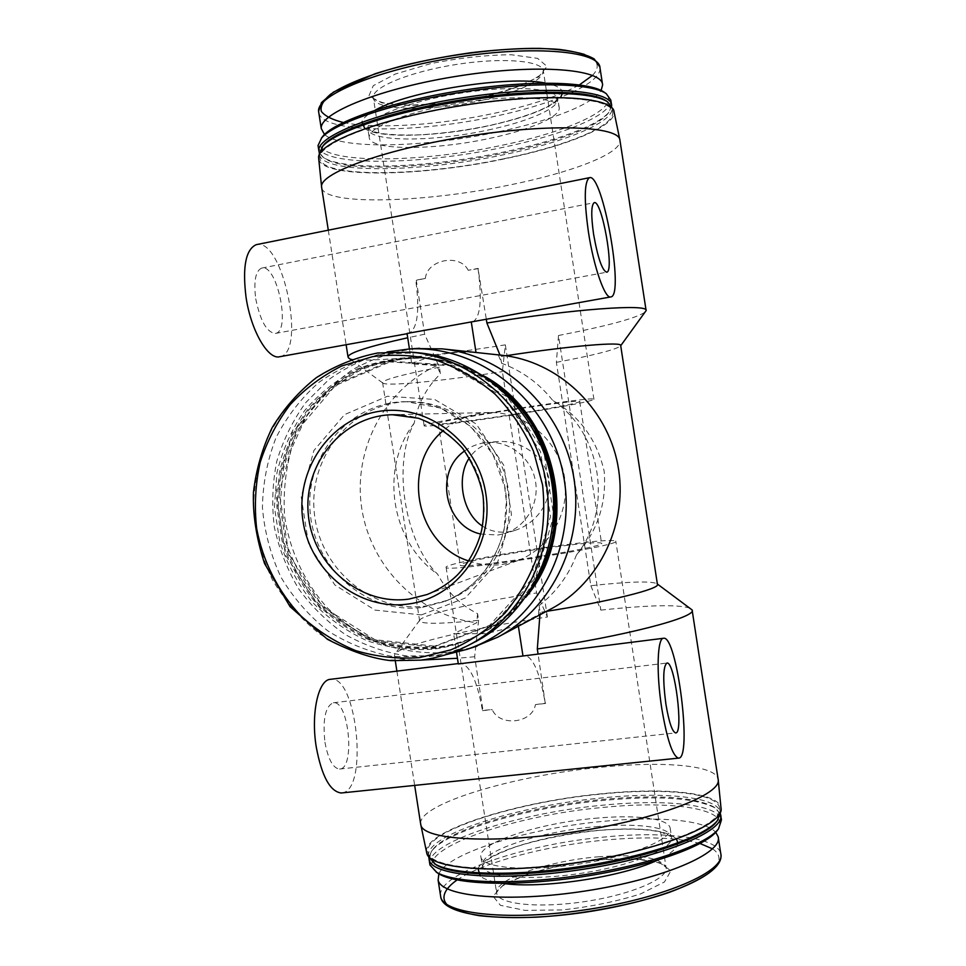 <?xml version="1.0" encoding="UTF-8"?>
<svg xmlns="http://www.w3.org/2000/svg" width="966" height="966" viewBox="0 0 966 966"><rect width="100%" height="100%" fill="white"/><g stroke="black" fill="none" stroke-linecap="round" stroke-linejoin="round"><path stroke-width="0.72" stroke-dasharray="4.83 3.62" d="M547.094 547.951C579.95 543.423 598.111 541.841 601.564 543.194C608.556 546.961 458.295 570.218 460.239 565.074C457.92 562.949 504.747 553.832 547.094 547.951M526.144 412.301C558.891 406.867 576.75 403.317 579.745 401.651C585.541 397.666 435.147 420.947 438.298 423.543C436.596 425.39 483.918 419.256 526.144 412.301M482.493 526.108C490.016 531.131 498.746 533.027 508.684 531.807L514.938 530.419C536.758 523.487 552.842 500.823 548.724 477.832C543.773 455.191 520.457 439.904 497.731 441.559C485.149 443.068 475.707 448.502 469.416 457.86M407.048 333.463L408.823 333.403C417.541 328.706 419.86 310.98 415.766 280.225L425.378 278.401L416.298 280.345L424.654 334.224L439.385 367.213L440.411 373.842C426.525 387.39 417.795 403.812 414.209 423.084C392.075 462.943 404.428 542.131 437.658 574.239C446.884 591.615 460.19 604.776 477.59 613.724L478.617 620.329C441.691 623.964 422.033 624.205 419.655 621.078L419.715 620.196C422.396 614.461 477.941 601.866 536.601 592.955L502.38 371.608L505.339 344.85C432.104 356.683 357.746 363.53 348.931 358.205M439.385 367.213C402.955 374.458 384.021 379.541 382.584 382.451L382.729 382.947C385.567 386.666 442.899 380.954 502.38 371.608M546.442 611.345L540.115 612.323L539.088 605.658L538.485 614.738L518.247 625.425L518.38 626.234M518.247 625.425L486.393 633.684L453.634 633.72L456.532 652.436M501.825 355.246L476.009 352.481M498.311 354.92L501.62 363.264L499.953 355.041M472.857 321.835C480.5 317.307 482.215 299.508 478.001 268.427L486.345 319.408M478.617 620.329L474.656 656.747L482.964 710.372L492.201 709.575C499.482 727.036 532.544 723.389 535.418 704.612L545.283 703.477C540.079 673.374 533.256 657.339 524.828 655.359M545.283 703.477L538.038 653.74M540.115 612.323L539.922 614.799M409.451 348.992L411.745 363.808L436.861 365.631L440.411 373.842M477.59 613.724L476.721 622.756L453.634 633.72M458.258 663.57L460.42 663.304C469.899 665.115 477.264 680.909 482.505 710.686L482.964 710.372M460.42 663.304L458.319 663.944M424.654 334.224L407.712 337.774M590.842 585.722L600.84 610.114L558.493 335.504L556.38 362.347L590.842 585.722C627.852 581.677 649.804 580.94 656.663 583.512L657.411 584.273M556.38 362.347C593.812 355.234 615.137 349.825 620.377 346.154L620.691 345.587M505.918 355.742L500.581 356.575M539.088 605.658C556.307 592.11 568.757 575.217 576.436 554.967C597.519 531.385 606.757 503.455 604.161 471.203C596.928 439.808 579.721 416.153 552.564 400.238C539.209 383.369 522.232 371.053 501.62 363.264M421.744 660.032C404.839 660.068 395.758 658.727 394.539 655.999L394.72 654.332C399.658 645.179 473.159 627.888 547.408 617.02L536.601 592.955M474.656 656.747L457.437 658.281M411.745 363.808C432.104 354.655 453.525 350.9 476.021 352.542M478.472 268.572L468.22 270.287L478.001 268.427M420.584 823.443C419.534 803.591 513.707 775.746 598.413 767.499C660.986 760.858 715.238 764.831 718.088 779.043L718.233 780.117M321.763 188.201C326.556 205.722 424.919 202.594 508.514 185.218C570.435 172.854 621.331 153.691 619.979 140.517L619.81 139.575M558.493 335.504C608.339 325.796 637.367 317.886 645.554 311.789M600.84 610.114C650.227 604.861 680.209 604.33 690.799 608.495M535.418 704.612L545.693 703.176M547.408 617.02L505.339 344.85M468.22 270.287C459.816 253.177 427.044 259.504 425.378 278.401M482.505 710.686L492.201 709.575M481.72 97.143L515.252 87.809L538.654 76.906L546.998 66.388L537.603 58.371L511.243 54.736C486.357 54.965 459.635 57.888 431.09 63.502L395.299 74.032L373.274 85.672L368.891 95.936L381.86 102.879L408.703 105.427C431.85 104.823 456.181 102.058 481.72 97.143M324.467 134.479C341.324 149.839 426.163 147.436 498.432 131.787C549.618 121.052 592.846 104.4 601.118 90.442M489.388 138.428C529.078 130.181 560.304 117.055 559.242 107.818C559.229 97.361 515.168 94.294 463.052 102.42C410.924 110.426 368.022 126.969 369.217 137.232C368.795 150.756 433.601 150.587 489.388 138.428M321.388 138.162C304.592 163.604 410.997 165.126 501.33 145.407C571.148 131.171 624.495 106.26 604.257 92.277M318.297 147.122C323.308 166.671 420.077 165.174 502.091 147.532C562.804 135.035 612.432 114.785 610.838 100.162M319.311 152.845L322.523 156.758C340.829 171.344 428.24 168.06 502.815 152.217C553.784 141.688 597.471 125.93 608.713 112.454L611.635 106.369M322.233 146.796C319.444 151.107 320.072 154.814 324.105 157.917C342.157 172.31 428.771 169.026 502.682 153.34C553.204 142.908 596.457 127.331 607.554 114.036C611.756 109.061 611.357 104.726 606.346 101.019M319.396 154.5C322.487 174.146 420.295 172.576 503.214 154.838C563.939 142.413 613.603 122.441 612.07 108.156L612.046 107.975M503.817 158.75C564.542 146.361 614.243 126.546 612.722 112.454C612.951 97.276 546.007 92.736 464.718 105.403C383.405 117.912 318.08 142.92 319.963 157.772C319.758 178.142 419.377 176.79 503.817 158.75M318.768 159.245C322.825 178.541 420.947 176.657 504.143 158.931C565.931 146.337 616.405 126.099 614.05 111.851M426.477 851.758C424.122 830.47 517.704 801.502 602.144 793.702C664.693 787.314 718.873 792.446 721.01 807.999M601.89 793.992C663.316 787.725 716.603 792.651 719.573 807.745C724.524 823.43 662.543 849.186 581.604 861.624C500.714 874.23 430.993 868.869 428.071 852.881C421.43 831.823 516.206 801.852 601.89 793.992M428.578 856.456C424.05 835.131 517.776 805.608 602.494 797.88C663.92 791.649 717.231 796.721 720.225 812.008L720.322 812.599M434.35 863.616C429.447 859.68 428.783 855.2 432.357 850.165C446.364 829.722 528.414 806.393 602.434 799.474C656.771 794.45 693.721 796.853 713.282 806.67C719.779 810.764 720.853 815.787 716.53 821.74M428.904 857.663L431.21 851.722C445.423 831.002 528.209 807.431 602.893 800.464C657.725 795.416 695.037 797.856 714.852 807.805L720.382 813.855M429.689 863.278C428.252 841.519 520.372 812.635 603.617 805.113C665.055 798.967 718.402 804.316 721.445 819.929M436.173 872.044C409.427 851.215 510.664 815.449 603.533 807.383C674.98 800.065 733.689 809.411 717.134 830.651M594.404 818.347C634.59 814.41 668.267 818.166 670.163 828.043C673.399 838.85 632.633 855.852 580.747 863.821C528.897 871.912 483.085 868.313 480.983 857.325C476.323 843.499 537.748 823.31 594.404 818.347M438.842 873.819C448.176 852.58 530.455 827.814 604.873 821.185C657.798 816.077 704.733 819.965 715.758 832.294M599.512 859.752L634.179 858.822L659.73 862.662L670.911 870.801L664.499 881.934L640.675 893.876C617.045 901.411 590.842 906.772 562.079 909.948L524.912 910.37L500.436 905.335L493.071 896.231L503.165 885.073L527.786 874.085C549.895 867.468 573.804 862.686 599.512 859.752M341.964 792.905C368.819 790.526 356.913 674.606 330.601 679.303M324.95 742.286C328.138 759.312 332.992 768.236 339.537 769.057C355.512 769.262 348.919 700.012 333.342 702.765C325.325 706.194 322.523 719.368 324.95 742.286M279.766 356.708C306.524 353.484 283.376 238.687 256.847 244.543M255.736 298.808C260.313 321.05 266.87 332.594 275.431 333.427C291.225 331.495 276.988 263.223 261.677 268.089C255.531 270.915 253.551 281.154 255.736 298.808M414.209 423.084C379.348 468.498 390.699 541.346 437.658 574.239M576.436 554.967C613.688 509.529 601.866 432.635 552.564 400.238M538.485 614.738L550.789 609.039M436.861 365.631C383.937 389.503 352.626 450.47 361.815 508.72C370.775 567.018 419.099 615.728 476.721 622.756M414.957 348.593C392.582 351.805 371.596 358.954 351.998 370.05C333.681 383.164 318.2 399.151 305.546 418.012L291.442 448.864C285.356 470.961 283.098 493.529 284.656 516.544C289.703 550.753 304.58 582.583 327.534 608.037C344.15 623.686 362.842 635.942 383.623 644.805C405.177 651.446 427.189 653.97 449.661 652.4L472.628 647.522M387.149 351.926C366.054 357.625 346.613 366.839 328.838 379.553L305.751 402.568C292.855 420.403 283.207 439.965 276.795 461.265C272.412 483.121 271.603 505.17 274.38 527.4C279.198 549.292 287.313 569.819 298.76 588.982C311.909 606.938 327.534 622.201 345.647 634.759C364.846 645.457 385.229 652.533 406.783 655.986L439.24 655.709L445.58 654.779M482.988 375.46C465.515 365.679 447.053 359.932 427.588 358.205C404.911 357.577 383.079 361.296 362.093 369.338C342.169 379.698 324.83 393.464 310.11 410.622C297.274 429.327 288.134 449.83 282.712 472.132L280.2 506.256L285.405 540.175C292.565 562.115 303.252 582.075 317.452 600.055C333.391 616.417 351.636 629.289 372.164 638.695C393.56 645.759 415.465 648.536 437.888 647.003C452.849 645.095 467.146 640.724 480.778 633.901C498.202 625.062 513.212 612.855 525.782 597.278M493.674 383.079C472.954 368.614 450.385 360.27 425.982 358.072C403.245 357.444 381.353 361.163 360.306 369.241C340.322 379.626 322.946 393.44 308.178 410.659C295.306 429.411 286.153 449.975 280.708 472.35L278.196 506.57L283.412 540.586C290.597 562.598 301.307 582.619 315.556 600.659C331.543 617.069 349.825 629.989 370.425 639.42C391.87 646.52 413.846 649.297 436.33 647.763C451.327 645.843 465.672 641.472 479.329 634.626C501.173 623.505 519.02 607.373 532.87 586.229M435.533 646.254L492.95 624.471L535.418 577.982L553.735 515.868L543.725 450.989L507.452 397.05L452.788 365.148L391.29 361.332L335.359 385.567L295.644 432.406L279.259 492.491L288.931 554.484L322.849 606.877L374.917 639.709L435.533 646.254M503.721 391.665C480.452 371.922 454.177 360.704 424.907 357.975C402.122 357.348 380.193 361.079 359.111 369.169C339.09 379.59 321.678 393.416 306.874 410.671C293.99 429.472 284.813 450.071 279.367 472.483L276.844 506.788L282.084 540.863C289.281 562.924 300.015 582.993 314.276 601.057C330.3 617.503 348.617 630.46 369.254 639.903C390.747 647.015 412.748 649.804 435.28 648.271C450.313 646.351 464.682 641.967 478.375 635.109C504.542 621.693 524.743 601.504 538.992 574.529M534.355 431.319C508.092 387.704 470.961 363.204 422.963 357.818C400.105 357.179 378.092 360.922 356.949 369.048C336.856 379.505 319.396 393.391 304.544 410.707C291.611 429.568 282.41 450.253 276.952 472.748L274.429 507.174L279.681 541.371C286.902 563.516 297.673 583.645 311.982 601.794C328.054 618.3 346.444 631.293 367.14 640.784C388.706 647.92 410.791 650.722 433.396 649.188C448.478 647.268 462.895 642.861 476.636 635.99C519.177 613.132 544.522 576.569 552.685 526.313M432.261 647.039L489.702 625.243L532.194 578.706L550.523 516.532L540.489 451.581L504.192 397.581L449.492 365.643L387.958 361.815L332.002 386.074L292.275 432.949L275.89 493.107L285.574 555.16L319.517 607.614L371.608 640.482L432.261 647.039M425.885 605.996L448.248 600.103C490.595 583.367 517.015 533.365 507.657 485.741C498.625 438.045 455.505 401.47 409.97 401.687C354.498 401.301 309.096 454.298 314.155 510.905C318.188 567.585 371.294 613.627 425.885 605.996M418.387 352.807L383.019 353.991C359.871 359.159 338.607 368.541 319.203 382.138C301.392 397.823 286.999 416.334 276.022 437.683C267.316 460.142 262.788 483.519 262.438 507.814C264.539 532.049 270.721 555.184 280.973 577.185C293.398 598.002 308.975 615.873 327.728 630.798C347.893 643.597 369.604 652.183 392.86 656.566L427.998 656.651C444.155 654.61 459.575 649.84 474.246 642.33M529.404 412.216C568.745 405.696 590.262 401.433 593.945 399.405C601.142 394.587 420.113 422.613 424.134 425.692C422.166 427.902 478.979 420.536 529.404 412.216M550.197 546.792C589.671 541.358 611.526 539.451 615.777 541.069C624.398 545.548 443.539 573.538 446.111 567.344C443.406 564.76 499.615 553.832 550.197 546.792M480.73 534.041L497.985 535.019L504.312 533.618C525.758 527.315 539.861 503.31 535.321 480.404C531.01 457.449 508.985 440.411 486.731 442.537C478.629 443.309 471.275 446.111 464.694 450.929M468.715 560.968C479.728 564.832 491.006 565.991 502.537 564.446L517.691 560.606C550.463 548.543 571.172 510.772 564.096 474.849C557.297 438.878 524.019 411.516 489.122 412.518C471.831 413.134 456.628 419.087 443.515 430.389M343.304 122.501C376.136 129.42 439.651 125.157 495.051 113.131C531.336 105.246 559.471 95.827 579.443 84.875M592.472 75.384C597.894 69.806 598.654 64.807 594.718 60.375M318.852 113.082C323.827 133.694 417.083 133.549 496.005 116.077C554.363 103.773 601.721 83.161 599.983 67.825L599.862 67.004M364.882 128.611C378.394 138.718 437.767 136.882 488.639 125.797C526.82 117.393 550.813 107.938 560.642 97.445M562.381 93.352C562.635 88.715 556.935 85.298 545.283 83.088M375.122 110.209C367.201 114.519 362.781 118.48 361.839 122.102M488.084 130.024C527.774 121.728 558.964 108.397 557.877 98.918C557.817 88.196 513.707 84.875 461.591 93.014C409.463 101.019 366.597 117.804 367.841 128.333C367.466 142.195 432.309 142.28 488.084 130.024M595.696 826.679C635.882 822.79 669.595 826.751 671.515 836.87C674.799 847.931 634.07 865.186 582.196 873.143C530.346 881.233 484.485 877.394 482.348 866.152C477.639 851.988 539.016 831.545 595.696 826.679M478.061 868.893C482.36 853.859 542.542 835.192 597.471 830.422C640.168 826.872 666.528 829.77 676.574 839.116M677.806 842.956C677.492 848.269 670.585 854.065 657.097 860.332M502.972 883.419C491.646 881.898 484.075 879.434 480.271 876.029M440.472 895.24C438.709 872.564 527.062 843.535 607.276 836.749C666.395 831.122 717.666 837.437 720.781 853.715L720.914 854.584M457.075 879.954C484.268 861.769 548.591 845.069 607.252 839.865C646.858 836.375 677.794 837.594 700.084 843.511M712.534 848.86C718.728 852.93 720.443 857.808 717.714 863.507M422.504 607.324L445.012 601.407C487.613 584.563 514.19 534.246 504.771 486.296C495.679 438.286 452.281 401.458 406.481 401.687C350.67 401.288 305.014 454.636 310.11 511.606C314.179 568.648 367.599 615.004 422.504 607.324M421.502 614.883L465.358 597.954L497.635 562.26L511.485 514.781L503.817 465.274L476.238 424.014L434.579 399.429L387.535 396.241L344.56 414.607L313.902 450.506L301.199 496.79L308.649 544.619L334.852 584.961L374.977 610.089L421.502 614.883M411.262 352.143L375.448 353.339C352.022 358.579 330.493 368.082 310.859 381.86C292.855 397.763 278.293 416.527 267.196 438.153C258.393 460.903 253.816 484.594 253.466 509.215C255.592 533.775 261.858 557.201 272.243 579.503C284.813 600.598 300.583 618.711 319.553 633.841C339.972 646.822 361.948 655.54 385.494 659.983L421.055 660.092M481.249 100.476C520.288 91.468 540.996 81.699 543.387 71.17C543.194 60.761 503.491 57.091 456.942 64.36C410.381 71.508 372.007 87.254 373.226 97.518C372.985 110.885 431.186 111.766 481.249 100.476M598.087 856.818C637.862 853.835 660.515 857.361 666.045 867.383C669.1 878.106 632.658 894.262 586.326 901.35C540.03 908.595 498.794 904.478 496.729 893.598C492.31 880.002 547.142 860.911 598.087 856.818M517.691 560.606L427.069 594.537C465.069 580.53 489.75 536.975 483.036 494.266C476.6 451.508 439.892 417.083 399.344 414.861M438.298 423.543L460.239 565.074M579.745 401.651L601.564 543.194M382.584 382.451L419.655 621.078M382.729 382.947L350.9 359.642M419.715 620.196L394.72 654.332M328.295 230.186L346.118 344.729M394.539 655.999L395.311 660.973M396.893 671.128L414.668 785.394M602.494 84.139L602.615 84.948M559.242 107.818L557.805 98.834L554.267 102.299C550.608 104.751 551.091 105.101 538.992 110.679C525.263 116.294 508.394 121.318 488.373 125.749C464.634 130.567 441.547 133.61 419.123 134.866C405.116 135.276 393.053 134.89 382.922 133.706L373.975 131.774C368.384 129.335 366.307 128.164 367.732 128.261L369.217 137.232M611.502 104.509L611.623 105.294M607.554 114.036L608.713 112.454M324.105 157.917L322.523 156.758M319.432 154.415L319.963 157.772M612.07 108.156L612.722 112.454M656.663 583.512L657.375 584.019M428.071 852.881L428.638 856.528M719.573 807.745L720.225 812.008M432.357 850.165L431.21 851.722M713.282 806.67L714.852 807.805M720.66 814.845L720.793 815.69M480.983 857.325L482.348 866.152L485.234 861.732L488.422 859.269C492.684 856.347 501.04 852.471 513.489 847.653C532.882 840.963 566.209 833.73 597.205 830.579C625.509 828.152 647.099 828.768 661.964 832.438L671.515 836.87L670.163 828.043M718.173 836.749L718.306 837.631M407.084 333.717L408.823 333.403M427.588 358.205L425.982 358.072M480.778 633.901L479.329 634.626M424.907 357.975L422.963 357.818M478.375 635.109L476.636 635.99M409.97 401.687L406.481 401.687L440.279 407.99L470.406 426.248L492.986 454.406L504.65 486.9L506.365 501.209L504.095 529.718C495.365 564.096 475.67 587.98 445.012 601.407L448.248 600.103M339.537 769.057L675.62 732.916M333.342 702.765L666.818 663.05M275.431 333.427L606.563 272.231M261.677 268.089L594.187 202.691M593.945 399.405L543.387 71.17L542.759 72.329C547.094 71.882 519.925 90.079 481.466 97.083L447.017 102.915L409.065 105.282L384.432 103.072C372.562 99.764 373.794 98.266 373.456 98.375L424.134 425.692M446.111 567.344L496.729 893.598C496.186 892.198 497.876 889.867 501.801 886.631C500.786 886.836 513.598 878.565 533.365 872.455C553.023 866.599 574.987 862.421 599.282 859.897C620.655 858.4 637.379 858.641 649.478 860.609C656.155 861.974 660.527 863.266 662.579 864.51L666.045 867.383L615.777 541.069M497.731 441.559L486.731 442.537M514.938 530.419L504.312 533.618M489.122 412.518L392.377 414.728"/><path stroke-width="1.45" d="M378.056 411.528C426.743 402.786 478.073 441.281 485.826 493.819C494.314 546.249 457.015 598.014 407.978 604.064C359.038 610.886 310.617 572.077 303.07 521.459C294.835 470.949 329.225 419.498 378.056 411.528M469.416 457.86C455.807 477.059 462.412 513.598 482.493 526.108M518.38 626.234L522.98 655.986L458.319 663.944L456.532 652.436M486.345 319.408L486.9 323.018L499.953 355.041M409.451 348.992L407.048 333.463L610.657 296.948M471.275 321.871L476.009 352.481M663.4 638.285L522.98 655.986M539.922 614.799L537.313 648.971L538.038 653.74M407.712 337.774C369.06 346.371 349.161 352.711 347.989 356.78L348.931 358.205M546.442 611.345C610.452 601.347 660.78 588.68 657.411 584.273L620.691 345.587C622.792 341.457 570.447 345.792 505.918 355.742M457.437 658.281L421.744 660.032M718.161 779.381C722.085 794.112 658.897 818.854 577.016 831.448C495.172 844.199 424.593 840.166 420.947 825.399L420.584 823.443M619.955 140.227C619.568 126.28 551.779 123.093 469.5 135.904C387.197 148.571 320.652 172.564 321.545 186.426L321.763 188.201M620.715 345.707L646.121 310.617C649.273 303.638 573.732 308.879 486.9 323.018M657.375 584.019L692.103 609.932C697.428 617.117 624.193 636.389 537.313 648.971M601.118 90.442L602.615 84.948C602.627 69.105 538.014 63.599 459.997 75.759C381.956 87.749 319.275 112.974 321.255 128.514L324.467 134.479M604.257 92.277L603.955 92.072C589.079 81.386 529.09 79.973 462.34 90.345C395.577 100.645 336.844 120.424 323.489 135.494L321.388 138.162M611.502 104.509L610.838 100.162L606.274 93.678C591.277 82.895 530.431 81.506 462.642 92.036C394.853 102.493 335.262 122.525 321.787 137.715L318.043 145.492L318.297 147.122M611.635 106.369L611.623 105.294C611.804 89.802 544.812 84.948 463.511 97.626C382.198 110.124 316.92 135.445 318.852 150.624L319.311 152.845M606.346 101.019L606.08 100.826C591.506 90.297 531.131 89.065 463.765 99.534C396.398 109.919 337.206 129.661 324.069 144.489L322.233 146.796M612.046 107.975L607.723 101.973C593.076 91.372 532.085 90.152 463.994 100.742C395.891 111.235 336.096 131.159 322.873 146.071L319.396 154.5M619.81 139.575L614.05 111.851C613.398 96.769 546.08 92.398 464.694 105.077C383.297 117.598 317.597 142.57 318.599 157.591L318.768 159.245M718.233 780.117L721.01 807.999C725.019 823.841 662.652 849.525 581.689 861.974C500.774 874.58 430.739 869.4 426.851 853.533L426.477 851.758M720.322 812.599L717.424 820.593C705.615 836.073 648.862 855.985 582.329 866.248C515.808 876.585 453.742 875.063 435.425 864.244L428.578 856.456M716.53 821.74L716.204 822.151C704.468 837.534 648.295 857.265 582.474 867.42C516.665 877.647 455.228 876.114 437.03 865.367L434.35 863.616M720.382 813.855L720.66 814.845C725.659 830.832 663.727 856.902 582.8 869.34C501.909 881.946 432.152 876.271 429.17 859.969L428.904 857.663M720.793 815.69L721.445 819.929L718.499 828.9C706.436 844.634 649.877 864.655 583.657 874.858C517.45 885.146 455.566 883.467 436.934 872.491L429.967 865.053L429.689 863.278M717.134 830.651L716.784 831.098C704.818 846.687 649.08 866.454 583.862 876.512C518.67 886.643 457.667 884.953 439.204 874.061L436.173 872.044M715.758 832.294L718.173 836.749C723.111 853.063 663.642 878.963 586 890.893C508.394 903.005 441.136 896.702 438.117 880.098L438.842 873.819M661.77 708.464C667.023 739.485 672.577 756.04 678.458 758.129C692.682 759.65 677.081 635.145 663.63 638.26C657.315 637.451 656.107 672.759 661.77 708.464M458.258 663.57L330.601 679.303C318.394 679.315 310.69 713.439 316.268 747.08C321.763 776.29 330.082 791.589 341.227 792.989L341.964 792.905M665.876 703.948C668.919 722.025 672.167 731.673 675.62 732.916C683.88 734.039 674.799 661.155 666.975 663.026C663.099 666.105 662.736 679.75 665.876 703.948M256.847 244.543L256.195 244.676C245.69 249.482 242.321 267.039 246.052 297.347C250.967 330.758 268.21 360.173 279.766 356.708L407.084 333.717M588.366 231.599C593.655 267.014 605.09 299.424 610.85 296.924C624.724 296.031 602.639 172.177 589.405 177.708C584.285 181.584 583.935 199.551 588.366 231.599M593.571 234.122C597.773 257.801 602.144 270.492 606.684 272.207C614.774 271.76 601.806 199.25 594.187 202.691C591.192 204.985 590.975 215.466 593.571 234.122M472.628 647.522L497.719 637.186L550.789 609.039C600.164 583.09 628.963 522.135 617.733 464.501C606.72 406.831 557.31 360.958 501.825 355.246L442.09 348.859L414.957 348.593M497.719 637.186C553.301 608 585.807 538.762 573.007 473.135C560.473 407.459 504.542 355.271 442.09 348.859M445.58 654.779L466.82 649.381C533.981 627.224 578.115 549.618 563.383 474.982C549.292 400.226 479.45 344.62 408.872 349.028L387.149 351.926M525.782 597.278C581.713 531.783 559.278 415.452 482.988 375.46M532.87 586.229C575.639 523.282 556.802 425.595 493.674 383.079M538.992 574.529C570.508 515.808 554.81 434.446 503.721 391.665M552.685 526.313C556.73 492.696 550.62 461.024 534.355 431.319M421.055 660.092C437.417 658.039 453.018 653.209 467.882 645.614L474.246 642.33C530.563 613.664 563.782 543.749 550.837 477.409C538.171 411.009 481.322 358.483 418.387 352.807L411.262 352.143L377.718 352.976C355.705 357.408 335.238 365.643 316.329 377.658C298.736 391.592 284.04 408.232 272.219 427.564C262.329 448.031 256.075 469.669 253.43 492.467C252.706 514.781 256.413 538.473 264.551 563.528L290.078 606.672L327.474 639.323C351.02 651.482 372.176 658.583 390.94 660.647L420.91 660.14C437.32 658.063 452.982 653.233 467.882 645.614C524.9 616.586 558.541 545.718 545.416 478.448C532.58 411.13 474.982 357.867 411.262 352.143M464.694 450.929C433.939 471.674 444.469 526.216 480.73 534.041M443.515 430.389C400.419 465.515 415.634 544.401 468.715 560.968M372.707 356.611L341.771 365.969C322.342 375.702 305.184 388.561 290.283 404.549C277.013 421.997 266.966 441.281 260.168 462.4C255.386 484.123 254.215 506.112 256.63 528.354C262.8 561.331 278.123 591.711 300.861 615.861C317.222 630.677 335.48 642.257 355.657 650.601C376.535 656.82 397.811 659.162 419.486 657.629L450.965 649.828C471.07 641.001 489.11 628.721 505.085 612.987C519.442 595.551 530.443 575.917 538.086 554.098C543.532 531.493 545.041 508.49 542.602 485.101L533.534 451.351C523.946 429.955 511.183 410.936 495.208 394.297C477.759 379.457 458.536 368.227 437.526 360.596C415.984 355.259 394.382 353.918 372.707 356.611M579.443 84.875L592.472 75.384M594.718 60.375L584.128 54.301C573.031 51.113 558.179 49.133 539.559 48.372C499.784 47.962 446.884 54.664 402.061 65.905C369.519 74.636 344.415 84.73 330.36 94.414C323.055 100.693 320.048 106.381 321.364 111.476C325.047 116.089 332.352 119.76 343.304 122.501M602.494 84.139L599.983 67.825C599.886 51.234 535.152 45.004 457.123 57.175C379.07 69.166 316.498 95.115 318.587 111.38L318.852 113.082M560.642 97.445L562.381 93.352M545.283 83.088C508.599 75.143 407.423 91.299 375.122 110.209M361.839 122.102L364.882 128.611M676.574 839.116L677.806 842.956M657.097 860.332C622.189 877.056 541.165 889.179 502.972 883.419M480.271 876.029L478.061 868.893M718.306 837.631L720.781 853.715C725.828 870.752 666.48 897.366 588.837 909.284C511.243 921.395 443.889 914.391 440.762 897.064L440.472 895.24M700.084 843.511L712.534 848.86M717.714 863.507L709.165 872.89C699.577 879.483 686.246 885.991 669.184 892.415C632.452 904.961 581.798 914.464 536.637 917.169C514.793 917.966 495.606 917.471 479.1 915.659C464.634 913.148 454.092 909.646 447.463 905.166C440.448 897.897 444.179 889.058 457.075 879.954M408.98 599.089L427.069 594.537C436.753 590.709 445.616 585.348 453.658 578.453C462.69 570.918 475.996 553.204 481.684 530.105C483.725 518.875 484.183 507.536 483.085 496.065C480.368 480.392 473.569 464.489 462.702 448.357C450.071 434.64 435.304 424.593 418.411 418.242L392.377 414.728C342.918 415.561 303.203 463.608 308.299 514.347C312.537 565.146 360.246 605.984 408.98 599.089M399.344 414.861L392.377 414.728M350.9 359.642L348.364 357.794M321.533 186.728L328.295 230.186M346.118 344.729L347.989 356.78M395.311 660.973L396.893 671.128M414.668 785.394L420.826 825.061M619.979 140.517L646.073 310.315M692.163 610.307L718.088 779.043M599.862 67.004L594.211 58.95C586.736 54.615 575.108 51.427 559.326 49.411C534.572 47.503 504.868 48.638 470.176 52.828C435.183 57.815 403.462 64.794 375.013 73.766L333.536 92.036L321.461 102.601L318.587 111.38L321.255 128.514M323.489 135.494L321.787 137.715M603.955 92.072L606.274 93.678M318.043 145.492L318.852 150.624M324.069 144.489L322.873 146.071M606.08 100.826L607.723 101.973M319.287 153.485L319.432 154.415M318.599 157.591L321.545 186.426M426.851 853.533L420.947 825.399M428.638 856.528L428.735 857.132M716.204 822.151L717.424 820.593M437.03 865.367L435.425 864.244M429.17 859.969L429.967 865.053M716.784 831.098L718.499 828.9M439.204 874.061L436.934 872.491M438.117 880.098L440.762 897.064C443.527 916.299 508.249 923.605 585.988 912.121C663.642 900.203 724.029 875.099 720.914 854.584M341.227 792.989L678.458 758.129M256.195 244.676L589.405 177.708M466.82 649.381L477.059 646.109M408.872 349.028L419.594 348.267"/></g></svg>
